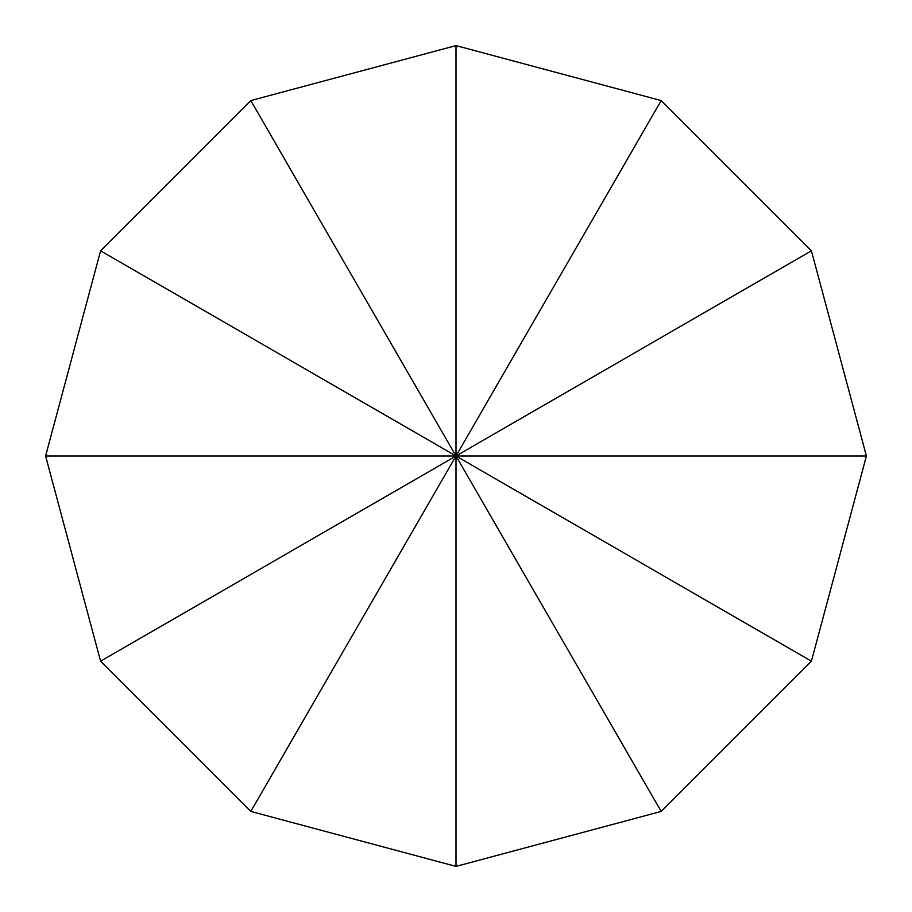 <?xml version="1.0" encoding="UTF-8"?>
<svg xmlns="http://www.w3.org/2000/svg" width="912" height="912" viewBox="0 0 912 912"><rect width="100%" height="100%" fill="white"/><g stroke="black" fill="none" stroke-linecap="round" stroke-linejoin="round"><path stroke-width="1.37" d="M456 45.6L661.2 100.582L811.418 250.8L866.4 456L811.418 661.2L661.2 811.418L456 866.4L250.8 811.418L100.582 661.2L45.6 456L100.582 250.8L250.8 100.582L456 45.6L456 456L100.582 661.2M45.6 456L456 456L250.8 811.418M661.2 811.418L456 456L456 866.4M250.8 100.582L456 456L811.418 661.2M661.2 100.582L456 456L811.418 250.8M866.4 456L456 456L100.582 250.8"/></g></svg>
